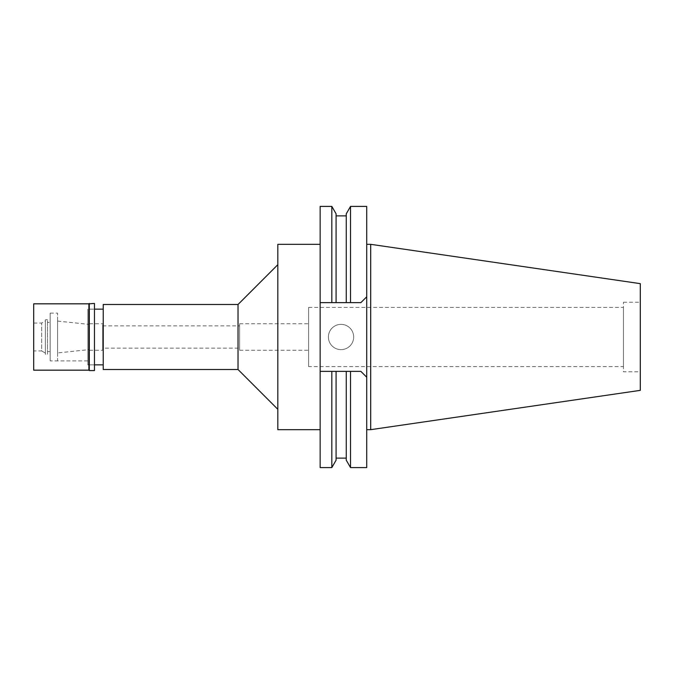 <?xml version="1.0" encoding="UTF-8"?>
<svg xmlns="http://www.w3.org/2000/svg" width="674" height="674" viewBox="0 0 674 674"><rect width="100%" height="100%" fill="white"/><g stroke="black" fill="none" stroke-linecap="round" stroke-linejoin="round"><path stroke-width="0.51" stroke-dasharray="3.37 2.53" d="M640.3 283.644L640.3 390.356M640.3 371.804L640.3 302.196L640.3 371.804L623.45 371.804L623.45 302.196L623.45 371.804M370.7 244.325L370.7 429.675M366.723 244.325L366.723 429.675L366.723 244.325M366.723 206.412L366.723 467.588M366.723 377.213L360.885 371.374L366.723 377.213L360.885 371.374L320.15 371.374L320.15 302.626L360.885 302.626L366.723 296.787M328.398 337A12.638 12.638 0 0 1 341.036 324.363A12.638 12.638 0 0 1 353.673 337A12.638 12.638 0 0 1 341.036 349.637A12.638 12.638 0 0 1 328.398 337A12.638 12.638 0 0 0 341.036 349.637A12.638 12.638 0 0 0 353.673 337A12.638 12.638 0 0 0 341.036 324.363A12.638 12.638 0 0 0 328.398 337M320.15 467.588L320.15 371.374L360.885 371.374L320.15 371.374M331.819 206.412L331.819 302.626L320.15 302.626L320.15 206.412M320.15 429.675L320.15 244.325L320.15 429.675M331.819 302.626L320.15 302.626M350.531 302.626L350.531 206.412M336.082 213.793L336.082 302.626M346.267 302.626L346.267 213.793M350.531 467.588L350.531 371.374M331.819 371.374L331.819 467.588M346.267 460.207L346.267 371.374M336.082 371.374L336.082 460.207M277.823 429.675L277.823 244.325M277.823 409.312L277.823 264.688L277.823 409.312M238.023 304.496L238.023 369.504M103.223 369.504L103.223 304.496M103.223 364.861L103.223 309.139L103.223 364.861M87.831 364.861L87.831 309.139L87.831 364.861L94.47 364.861L87.831 364.861L87.831 309.139L94.47 309.139L87.831 309.139L87.831 364.861M50.154 360.885L50.154 313.115L50.154 360.885L87.831 360.885L87.831 313.115L87.831 360.885L87.831 313.115L87.831 360.885L57.585 360.885L57.585 313.115L57.585 360.885M50.154 313.115L57.585 313.115M57.585 352.923L57.585 321.077L57.585 352.923L89.423 349.579L89.423 324.421L89.423 349.579M57.585 321.077L89.423 324.421M89.423 350.269L89.423 323.731L89.423 350.269L102.692 350.269L102.692 323.731L102.692 350.269M89.423 323.731L102.692 323.731M102.692 348.146L102.692 325.854L102.692 348.146L239.615 348.146L239.615 325.854L239.615 348.146M102.692 325.854L239.615 325.854M239.615 350.269L239.615 323.731L239.615 350.269L308.608 350.269L308.608 323.731L308.608 350.269M239.615 323.731L308.608 323.731M308.608 366.589L308.608 307.411L308.608 366.589L623.45 366.589L623.45 307.411L623.45 366.589M308.608 307.411L623.45 307.411M623.45 302.196L640.3 302.196M94.47 309.139L94.47 364.861L94.47 309.139M50.154 351.592L50.154 322.408L50.154 351.592L47.5 351.592L47.5 322.408L50.154 322.408M47.5 322.408L47.5 351.592M47.5 354.246L47.5 319.754L47.5 354.246L45.377 354.246L45.377 319.754L47.5 319.754M45.377 319.754L45.377 354.246M45.377 353.075L45.377 320.925L45.377 353.075L41.662 350.935L41.662 323.065L45.377 320.925M33.7 323.065L41.662 323.065L41.662 350.935L33.7 350.935L33.7 323.065L33.7 350.935M33.7 370.169L33.7 303.831M88.892 303.831L88.892 370.169M89.288 370.565L89.288 303.435M94.47 303.435L94.47 370.565"/><path stroke-width="1.01" d="M370.7 244.325L370.7 429.675L640.3 390.356L640.3 283.644L370.7 244.325L366.723 244.325M370.7 429.675L366.723 429.675M366.723 296.787L366.723 206.412L350.531 206.412L350.531 302.626L320.15 302.626L320.15 467.588L331.819 467.588L331.819 371.374L360.885 371.374L366.723 377.213L366.723 296.787L360.885 302.626L350.531 302.626M350.531 371.374L350.531 467.588L366.723 467.588L366.723 377.213M331.819 302.626L331.819 206.412L320.15 206.412L320.15 302.626M336.082 302.626L336.082 213.793L331.819 206.412M350.531 206.412L346.267 213.793L346.267 302.626M320.15 371.374L331.819 371.374M346.267 371.374L346.267 460.207L350.531 467.588M331.819 467.588L336.082 460.207L336.082 371.374M320.15 244.325L277.823 244.325L277.823 429.675L320.15 429.675M277.823 264.688L238.023 304.496L103.223 304.496L103.223 369.504L238.023 369.504L238.023 304.496M277.823 409.312L238.023 369.504M103.223 309.139L94.47 309.139M103.223 364.861L94.47 364.861M33.7 303.831L33.7 370.169L88.892 370.169L88.892 303.831L33.7 303.831M89.288 303.435L89.288 370.565L94.47 370.565L94.47 303.435L88.892 303.831M346.267 215.882L336.082 215.882M346.267 458.118L336.082 458.118"/></g></svg>
